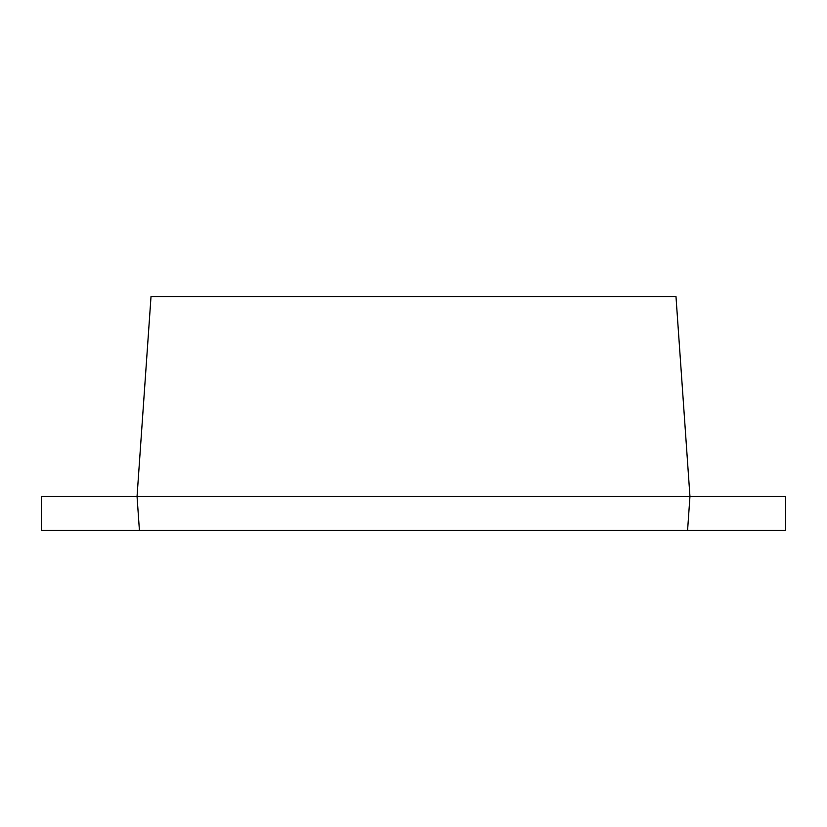 <?xml version="1.0" encoding="UTF-8"?>
<svg xmlns="http://www.w3.org/2000/svg" width="827" height="827" viewBox="0 0 827 827"><rect width="100%" height="100%" fill="white"/><g stroke="black" fill="none" stroke-linecap="round" stroke-linejoin="round"><path stroke-width="1.24" d="M267.989 296.542L675.979 296.542L689.956 496.438L41.35 496.438L41.35 530.458L139.422 530.458L137.044 496.438L151.021 296.542L267.989 296.542L151.021 296.542M687.578 530.458L785.65 530.458L785.65 496.438L689.956 496.438L687.578 530.458L139.422 530.458"/></g></svg>
